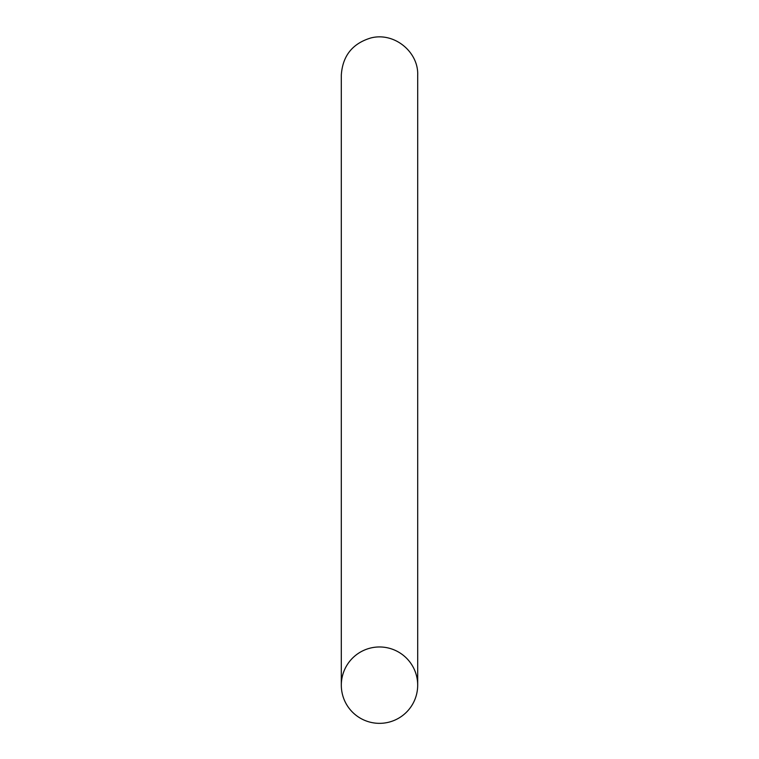 <?xml version="1.0" encoding="UTF-8"?>
<svg xmlns="http://www.w3.org/2000/svg" width="759" height="759" viewBox="0 0 759 759"><rect width="100%" height="100%" fill="white"/><g stroke="black" fill="none" stroke-linecap="round" stroke-linejoin="round"><path stroke-width="1.14" d="M379.5 646.972A38.197 38.197 0 0 1 412.573 704.257A38.197 38.197 0 0 1 346.427 704.257A38.197 38.197 0 0 1 379.5 646.972M417.697 685.159L417.697 75.169C418.645 51.991 394.263 31.802 370.838 37.969C352.394 43.538 342.556 55.938 341.303 75.169L341.303 685.159"/></g></svg>
